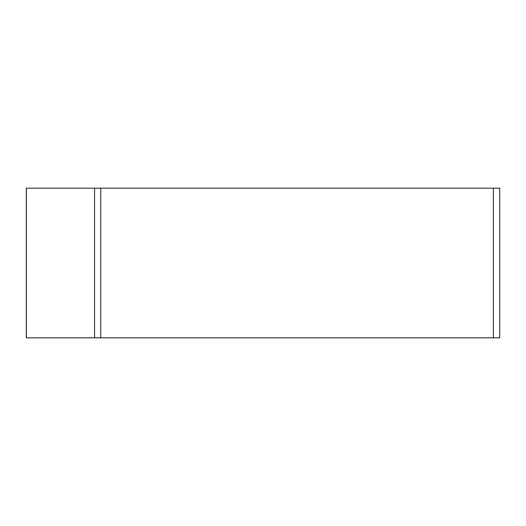 <?xml version="1.0" encoding="UTF-8"?>
<svg xmlns="http://www.w3.org/2000/svg" width="526" height="526" viewBox="0 0 526 526"><rect width="100%" height="100%" fill="white"/><g stroke="black" fill="none" stroke-linecap="round" stroke-linejoin="round"><path stroke-width="0.79" d="M26.399 188.176L26.399 337.823L499.7 337.823L499.7 188.176L26.3 188.176L26.3 337.823L499.601 337.823M94.575 337.823L94.575 188.176M100.768 188.176L100.768 337.823M493.414 337.823L493.414 188.176"/></g></svg>
